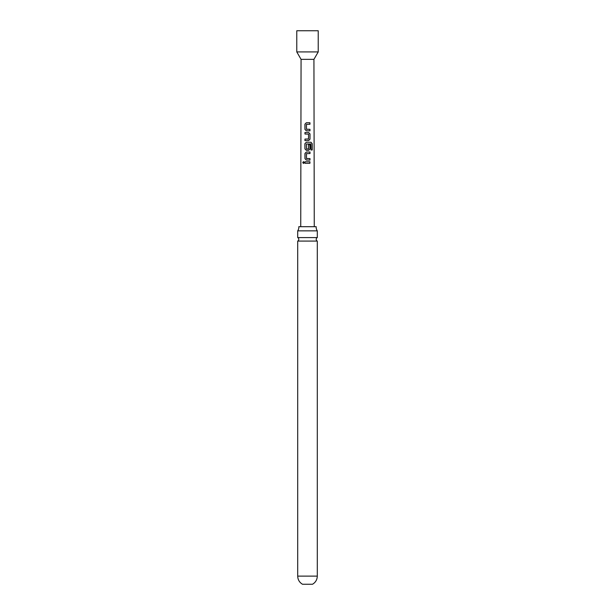 <?xml version="1.0" encoding="UTF-8"?>
<svg xmlns="http://www.w3.org/2000/svg" width="615" height="615" viewBox="0 0 615 615"><rect width="100%" height="100%" fill="white"/><g stroke="black" fill="none" stroke-linecap="round" stroke-linejoin="round"><path stroke-width="0.92" d="M302.764 162.544L303.464 161.614L304.194 162.537L303.456 163.475L302.764 162.544M303.495 163.467L302.864 162.544L303.51 161.614M297.706 230.856L317.294 230.856A6.473 6.473 0 0 1 316.187 226.689L298.813 226.689A6.473 6.473 0 0 1 297.706 230.856L297.706 237.582L317.294 237.582A1.953 1.953 0 0 0 317.294 241.08L297.706 241.08L297.706 576.117C297.829 579.699 299.42 582.405 302.495 584.25L312.505 584.25C315.58 582.405 317.171 579.699 317.294 576.117L297.706 576.117M297.706 237.582A1.953 1.953 0 0 1 297.706 241.08M309.952 124.261L306.447 124.361L306.454 129.212L309.96 129.311L309.968 130.818L306.347 130.818L304.932 129.419L304.932 124.161L306.339 122.754L309.952 122.754L309.952 124.261M306.578 129.311L309.96 129.311M308.615 140.574L304.932 140.574L304.955 139.075L308.53 138.975L308.538 134.116L304.963 134.016L304.955 132.517L308.638 132.517L309.998 133.916L309.983 139.174L308.615 140.574M307.5 51.921L318.224 51.921L318.224 30.75L296.776 30.75L296.776 51.921L307.5 51.921M300.735 226.689L301.066 59.355L313.934 59.355L318.224 51.921M307.5 142.273L311.006 142.273L312.205 143.679L312.212 149.983L310.952 149.983L310.829 143.941L306.462 144.041L306.57 148.991L308.546 148.892L308.515 144.625L309.922 144.625L309.968 148.93L308.653 150.329L306.355 150.329L304.932 148.93L304.902 143.672L306.347 142.273L307.5 142.273M307.5 152.028L309.998 152.036L310.014 153.535L306.47 153.635L306.478 158.486L310.006 158.585L309.975 160.085L306.37 160.085L304.963 158.685L304.955 153.435L306.355 152.028L307.5 152.028M307.5 161.791L309.945 161.783L309.922 163.29L304.909 163.29L304.925 161.791L307.5 161.791M304.963 163.29L304.925 161.791M304.979 161.791L309.945 161.783M309.891 161.791L309.868 163.29M306.393 160.085L304.963 158.685M306.585 158.585L310.006 158.585M309.952 158.585L309.929 160.085M305.017 158.685L305.017 153.435L306.385 152.028L309.998 152.036M309.945 152.036L309.96 153.535M306.378 150.329L304.986 148.93L304.963 143.672L306.378 142.273L310.929 142.273L312.205 143.679M312.105 143.679L312.113 149.983M308.492 144.625L309.868 144.625L309.968 148.93M309.914 148.93L308.622 150.329M308.415 148.991L306.57 148.991M305.017 134.016L305.009 132.517L308.607 132.517L309.945 133.916L309.983 139.174M309.929 139.174L308.592 140.574M304.986 140.574L305.009 139.075L308.423 139.075M306.37 130.818L304.932 129.419M309.906 129.311L309.914 130.818M304.986 129.419L304.986 124.161L306.37 122.754L309.952 122.754M309.899 122.754L309.899 124.261M313.934 59.355L314.265 226.689M317.294 241.08L317.294 576.117M317.294 230.856L317.294 237.582M301.066 59.355L296.776 51.921"/></g></svg>
